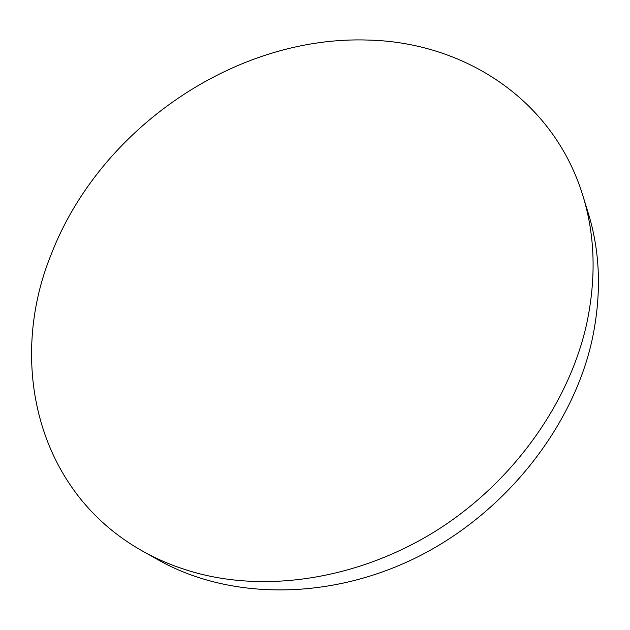 <?xml version="1.0" encoding="UTF-8"?>
<svg xmlns="http://www.w3.org/2000/svg" width="630" height="630" viewBox="0 0 630 630"><rect width="100%" height="100%" fill="white"/><g stroke="black" fill="none" stroke-linecap="round" stroke-linejoin="round"><path stroke-width="0.94" d="M142.577 551.108L158.673 560.133C228.068 599.272 327.805 601.28 416.501 557.495C505.071 513.623 573.324 427.006 592.334 338.845C601.65 293.989 600.295 252.087 588.255 213.153L582.821 195.52C552.935 98.209 462.696 42.407 368.715 40.084C235.368 35.185 99.627 128.654 51.148 254.512C7.969 360.415 35.217 490.998 142.577 551.108C160.532 561.188 180.133 568.89 201.38 574.221C274.428 592.358 364.321 576.852 439.472 528.657C514.458 480.249 569.426 402.05 586.735 323.599C596.366 277.783 595.067 235.092 582.821 195.52"/></g></svg>
